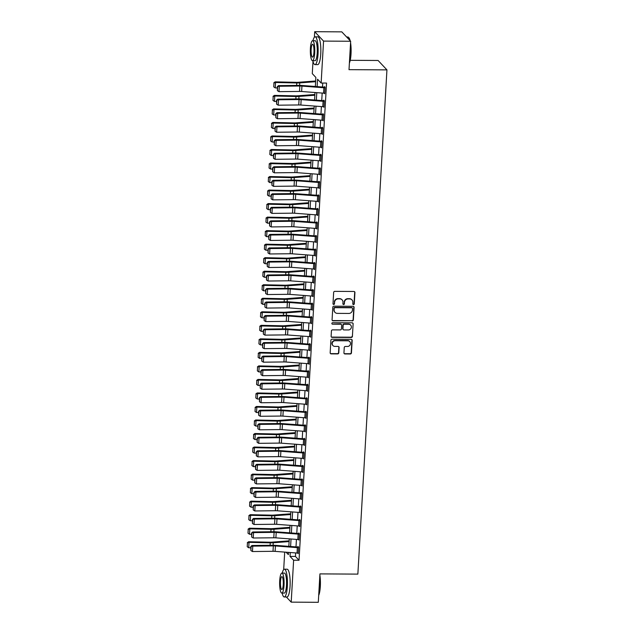 <?xml version="1.0" encoding="UTF-8"?>
<svg xmlns="http://www.w3.org/2000/svg" width="634" height="634" viewBox="0 0 634 634"><rect width="100%" height="100%" fill="white"/><g stroke="black" fill="none" stroke-linecap="round" stroke-linejoin="round"><path stroke-width="0.95" d="M353.487 304.566A0.761 0.721 136.7 0 0 354.279 303.829L354.929 292.543A1.094 1.038 136.7 0 0 353.923 291.474L334.776 291.363A1.094 1.038 136.7 0 0 333.65 292.425L333.001 303.71A0.761 0.721 136.7 0 0 333.706 304.455A0.761 0.721 136.7 0 0 334.49 303.718L334.578 302.252A3.495 3.313 136.7 0 1 338.176 298.876L339.769 298.883A3.495 3.313 136.7 0 1 342.978 302.307L342.899 303.765A0.761 0.721 136.7 0 0 343.596 304.51A0.761 0.721 136.7 0 0 344.381 303.773L344.468 302.315A3.495 3.313 136.7 0 1 348.066 298.931L349.667 298.939A3.495 3.313 136.7 0 1 352.869 302.363L352.789 303.821A0.761 0.721 136.7 0 0 353.487 304.566M352.876 304.209A0.761 0.721 136.7 0 0 354.034 303.575L354.691 292.29A1.094 1.038 136.7 0 0 354.525 291.672M333.088 304.09A0.761 0.721 136.7 0 0 334.253 303.464L334.578 302.252M342.978 304.146A0.761 0.721 136.7 0 0 344.143 303.52L344.468 302.315M343.945 352.884A1.094 1.038 136.7 0 0 344.951 353.946L350.325 353.978A1.094 1.038 136.7 0 0 351.442 352.924L352.171 340.395A1.094 1.038 136.7 0 0 351.165 339.325L332.018 339.214A1.094 1.038 136.7 0 0 330.893 340.268L330.171 352.805A1.094 1.038 136.7 0 0 331.178 353.875L337.66 353.907A1.094 1.038 136.7 0 0 338.786 352.853L339.095 347.487A1.094 1.038 136.7 0 0 338.096 346.418L334.879 346.402A2.916 2.774 136.7 0 1 332.478 342.463A2.916 2.774 136.7 0 1 335.204 340.72L347.812 340.791A2.916 2.774 136.7 0 1 350.214 344.73A2.916 2.774 136.7 0 1 347.48 346.473L345.379 346.465A1.094 1.038 136.7 0 0 344.254 347.519L343.945 352.884M314.385 37.232L314.702 31.7L341.789 31.859L350.65 41.258L349.009 69.661L386.938 69.875L357.861 574.111L319.932 573.897L318.3 602.3L291.204 602.141L286.354 596.998M350.65 41.258L323.554 41.099L321.137 83.03L317.547 79.218L317.119 86.62M295.658 552.935L295.452 556.438L299.042 560.25L326.558 83.062L321.137 83.03M299.042 560.25L293.621 560.218L291.204 602.141M352.227 320.947A1.094 1.038 136.7 0 0 353.352 319.893L354.073 307.363A1.094 1.038 136.7 0 0 353.075 306.293L333.928 306.182A1.094 1.038 136.7 0 0 332.802 307.236L332.073 319.774A1.094 1.038 136.7 0 0 333.08 320.844L351.989 320.693A1.094 1.038 136.7 0 0 353.114 319.639L353.835 307.11A1.094 1.038 136.7 0 0 353.669 306.491M353.122 323.879L352.401 336.408A1.094 1.038 136.7 0 1 351.276 337.462L332.129 337.359A1.094 1.038 136.7 0 1 331.122 336.289L331.431 330.924A1.094 1.038 136.7 0 1 332.557 329.87L340.323 329.91A1.094 1.038 136.7 0 0 341.449 328.856L341.655 325.297A1.094 1.038 136.7 0 0 340.648 324.228L332.565 324.18A0.761 0.721 136.7 0 1 331.939 323.15A0.761 0.721 136.7 0 1 332.652 322.698L352.116 322.809A1.094 1.038 136.7 0 1 353.122 323.879L352.401 336.408M322.746 83.038L322.516 87.032M322.167 93.063L321.739 100.56M321.39 106.583L320.955 114.088M320.614 120.111L320.178 127.608M319.829 133.639L319.401 141.136M319.053 147.159L318.617 154.664M318.268 160.687L317.84 168.184M317.491 174.215L317.055 181.712M316.715 187.743L316.279 195.24M315.93 201.263L315.502 208.76M315.153 214.791L314.718 222.288M314.369 228.319L313.941 235.816M313.592 241.839L313.156 249.344M312.816 255.367L312.38 262.864M312.031 268.895L311.603 276.392M311.254 282.423L310.818 289.92M310.47 295.943L310.042 303.44M309.693 309.471L309.257 316.968M308.909 322.999L308.481 330.496M308.132 336.519L307.704 344.024M307.355 350.047L306.919 357.544M306.571 363.575L306.143 371.072M305.794 377.103L305.358 384.6M305.009 390.623L304.582 398.12M304.233 404.151L303.797 411.648M303.456 417.679L303.02 425.176M302.672 431.199L302.244 438.704M301.895 444.727L301.459 452.224M301.11 458.255L300.682 465.752M300.334 471.783L299.898 479.28M299.557 485.303L299.121 492.8M298.772 498.831L298.345 506.328M297.996 512.359L297.56 519.856M297.211 525.879L296.783 533.384M296.435 539.407L295.999 546.904M324.212 93.206L324.735 93.753L325.107 87.262L324.513 86.628L324.481 87.167L325.02 87.175M323.435 106.726L323.95 107.281L324.331 100.79L323.728 100.156L323.697 100.695L324.243 100.695M322.651 120.254L323.174 120.809L323.546 114.318L322.952 113.684L322.92 114.223L323.459 114.223M321.874 133.782L322.397 134.337L322.769 127.838L322.167 127.204L322.135 127.743L322.682 127.751M321.089 147.302L321.612 147.857L321.985 141.366L321.39 140.732L321.359 141.271L321.906 141.279M320.313 160.83L320.836 161.385L321.208 154.894L320.614 154.26L320.582 154.799L321.121 154.799M319.536 174.358L320.051 174.913L320.432 168.414L319.829 167.78L319.798 168.327L320.344 168.327M318.751 187.886L319.274 188.433L319.647 181.942L319.053 181.308L319.021 181.847L319.56 181.855M317.975 201.406L318.498 201.961L318.87 195.47L318.268 194.836L318.236 195.375L318.783 195.375M317.19 214.934L317.713 215.489L318.086 208.998L317.491 208.356L317.46 208.903L318.006 208.903M316.414 228.462L316.937 229.017L317.309 222.518L316.707 221.884L316.683 222.423L317.222 222.431M315.637 241.982L316.152 242.537L316.532 236.046L315.93 235.412L315.898 235.951L316.445 235.959M314.852 255.51L315.375 256.065L315.748 249.574L315.153 248.94L315.122 249.479L315.661 249.479M314.076 269.038L314.591 269.593L314.971 263.094L314.369 262.46L314.337 263.007L314.884 263.007M313.291 282.566L313.814 283.113L314.187 276.622L313.592 275.988L313.561 276.527L314.107 276.535M312.514 296.086L313.037 296.641L313.41 290.15L312.808 289.516L312.776 290.055L313.323 290.055M311.738 309.614L312.253 310.169L312.633 303.678L312.031 303.036L311.999 303.583L312.546 303.583M310.953 323.142L311.476 323.697L311.849 317.198L311.254 316.564L311.223 317.103L311.762 317.111M310.177 336.662L310.692 337.217L311.072 330.726L310.47 330.092L310.438 330.631L310.985 330.639M309.392 350.19L309.915 350.745L310.288 344.254L309.693 343.62L309.661 344.159L310.2 344.159M308.615 363.718L309.138 364.273L309.511 357.774L308.909 357.14L308.877 357.687L309.424 357.687M307.831 377.246L308.354 377.793L308.726 371.302L308.132 370.668L308.1 371.207L308.647 371.215M307.054 390.766L307.577 391.321L307.95 384.83L307.355 384.196L307.324 384.735L307.862 384.735M306.277 404.294L306.793 404.849L307.173 398.358L306.571 397.716L306.539 398.263L307.086 398.263M305.493 417.822L306.016 418.369L306.388 411.878L305.794 411.244L305.762 411.783L306.301 411.791M304.716 431.342L305.239 431.897L305.612 425.406L305.009 424.772L304.978 425.311L305.525 425.319M303.932 444.87L304.455 445.425L304.827 438.934L304.233 438.3L304.201 438.839L304.748 438.839M303.155 458.398L303.678 458.953L304.051 452.454L303.456 451.82L303.424 452.367L303.963 452.367M302.378 471.926L302.893 472.473L303.274 465.982L302.672 465.348L302.64 465.887L303.187 465.895M301.594 485.446L302.117 486.001L302.489 479.51L301.895 478.876L301.863 479.415L302.402 479.415M300.817 498.974L301.34 499.529L301.713 493.038L301.11 492.396L301.079 492.943L301.625 492.943M300.033 512.502L300.556 513.049L300.928 506.558L300.334 505.924L300.302 506.463L300.849 506.471M299.256 526.022L299.779 526.577L300.151 520.086L299.549 519.452L299.525 519.991L300.064 519.991M298.479 539.55L298.994 540.105L299.375 533.614L298.772 532.98L298.741 533.519L299.288 533.519M297.695 553.078L298.218 553.633L298.59 547.134L297.996 546.5L297.964 547.047L298.503 547.047M386.938 69.875L378.086 60.476L350.222 60.317M314.702 31.7L323.554 41.099M283.683 569.601L284.698 552.103M315.352 86.486L315.875 77.443L312.285 73.631L312.998 61.316M286.077 552.206L288.359 554.623L288.486 552.388M288.835 546.365L289.27 538.86M289.619 532.837L290.047 525.34M290.396 519.309L290.832 511.812M291.172 505.781L291.608 498.284M291.957 492.261L292.385 484.764M292.734 478.733L293.17 471.236M293.518 465.205L293.946 457.708M294.295 451.685L294.731 444.18M295.072 438.157L295.507 430.66M295.856 424.629L296.284 417.132M296.633 411.109L297.069 403.604M297.417 397.581L297.845 390.084M298.194 384.053L298.63 376.556M298.971 370.525L299.406 363.028M299.755 357.005L300.183 349.5M300.532 343.477L300.968 335.98M301.316 329.949L301.744 322.452M302.093 316.429L302.529 308.924M302.87 302.901L303.306 295.404M303.654 289.373L304.082 281.876M304.431 275.845L304.867 268.348M305.216 262.325L305.643 254.828M305.992 248.797L306.428 241.3M306.777 235.269L307.205 227.772M307.553 221.749L307.989 214.244M308.33 208.221L308.766 200.724M309.115 194.693L309.543 187.196M309.891 181.165L310.327 173.668M310.676 167.645L311.104 160.148M311.452 154.117L311.888 146.62M312.229 140.59L312.665 133.092M313.014 127.069L313.442 119.564M313.79 113.541L314.226 106.044M314.575 100.013L315.003 92.516M290.261 552.523L290.031 556.406L293.621 560.218M316.77 92.651L316.342 100.148M315.994 106.179L315.566 113.676M315.217 119.699L314.781 127.204M314.432 133.227L314.004 140.724M313.656 146.755L313.22 154.252M312.871 160.275L312.443 167.78M312.094 173.803L311.659 181.3M311.318 187.331L310.882 194.828M310.533 200.859L310.105 208.356M309.757 214.379L309.321 221.884M308.972 227.907L308.544 235.404M308.195 241.435L307.759 248.932M307.419 254.955L306.983 262.46M306.634 268.483L306.206 275.98M305.857 282.011L305.422 289.508M305.073 295.539L304.645 303.036M304.296 309.059L303.86 316.556M303.52 322.587L303.084 330.084M302.735 336.115L302.307 343.612M301.958 349.635L301.522 357.14M301.174 363.163L300.746 370.66M300.397 376.691L299.961 384.188M299.62 390.219L299.185 397.716M298.836 403.739L298.408 411.236M298.059 417.267L297.623 424.764M297.275 430.795L296.847 438.292M296.498 444.315L296.062 451.82M295.713 457.843L295.286 465.34M294.937 471.371L294.509 478.868M294.16 484.899L293.724 492.396M293.376 498.419L292.948 505.916M292.599 511.947L292.163 519.444M291.814 525.475L291.386 532.972M291.038 538.995L290.602 546.5M295.452 556.438L290.031 556.406M352.013 299.945L351.767 299.692A3.495 3.313 136.7 0 0 349.421 298.685L349.667 298.939M344.23 302.061A3.495 3.313 136.7 0 1 347.828 298.677L349.421 298.685M342.114 299.89L341.877 299.636A3.495 3.313 136.7 0 0 339.531 298.63L339.769 298.883M334.34 301.998A3.495 3.313 136.7 0 1 337.938 298.622L339.531 298.63M332.24 320.392A1.094 1.038 136.7 0 0 332.842 320.582L351.989 320.693M352.52 308.52A0.761 0.721 136.7 0 0 351.815 307.775L335.006 307.68A0.761 0.721 136.7 0 0 334.221 308.417L334.134 309.955A3.495 3.313 136.7 0 0 337.343 313.37L348.827 313.442A3.495 3.313 136.7 0 0 352.425 310.058L352.52 308.52M352.33 307.989L352.092 307.736A0.761 0.721 136.7 0 0 351.577 307.522L351.815 307.775M334.998 312.372L334.752 312.118A3.495 3.313 136.7 0 1 333.896 309.701L333.983 308.164A0.761 0.721 136.7 0 1 334.768 307.419L351.577 307.522M331.289 336.908A1.094 1.038 136.7 0 0 331.891 337.098L351.038 337.209A1.094 1.038 136.7 0 0 352.155 336.155M341.385 324.545L341.147 324.291A1.094 1.038 136.7 0 0 340.41 323.974L332.565 324.18M348.383 329.957A2.916 2.774 136.7 0 0 350.665 325.115A2.916 2.774 136.7 0 0 348.708 324.275L344.27 324.251A1.094 1.038 136.7 0 0 343.145 325.305L342.939 328.864A1.094 1.038 136.7 0 0 343.937 329.934L348.383 329.957M350.665 325.115L350.428 324.862A2.916 2.774 136.7 0 0 348.47 324.022L348.708 324.275M343.208 329.617L342.97 329.363A1.094 1.038 136.7 0 1 342.701 328.61L342.907 325.052A1.094 1.038 136.7 0 1 344.032 323.998L348.47 324.022M352.884 323.625A1.094 1.038 136.7 0 0 352.718 323.007M349.77 341.631L349.532 341.377A2.916 2.774 136.7 0 0 347.567 340.537L347.812 340.791M332.913 345.562L332.676 345.308A2.916 2.774 136.7 0 1 334.966 340.466L347.567 340.537M330.33 353.423A1.094 1.038 136.7 0 0 330.932 353.613L337.423 353.653A1.094 1.038 136.7 0 0 338.548 352.599L338.857 347.234A1.094 1.038 136.7 0 0 338.699 346.616M344.111 353.495A1.094 1.038 136.7 0 0 344.714 353.693L350.079 353.724A1.094 1.038 136.7 0 0 351.204 352.67L351.925 340.141A1.094 1.038 136.7 0 0 351.767 339.523M315.669 80.986L298.36 82.285A5.555 1.228 -176.7 0 1 296.355 82.333L275.156 81.857L275.552 82.491L296.76 82.967A8.337 1.847 3.3 0 0 299.755 82.895L315.629 81.699M273.959 83.078L273.737 86.866L273.959 83.078L275.552 82.491L275.243 87.904L277.232 87.944M275.243 87.904L273.737 86.866M273.801 82.824L275.156 81.857M323.562 93.166L323.871 87.754A3.891 0.864 -176.7 0 0 325.076 87.809L324.767 93.214A3.891 0.864 -176.7 0 1 323.562 93.166L301.633 91.502A5.555 1.228 3.3 0 0 299.525 91.431L278.984 91.668L279.293 86.256L277.312 86.636L277.407 90.678L277.629 86.89M323.871 87.754L301.942 86.089A5.555 1.228 3.3 0 0 299.834 86.018L279.293 86.256L278.5 85.622L299.042 85.384A8.337 1.847 -176.7 0 1 302.204 85.495L324.481 87.167M278.5 85.622L277.312 86.636M277.407 90.678L278.984 91.668M314.892 94.506L297.576 95.813A5.555 1.228 -176.7 0 1 295.579 95.853L274.371 95.385L274.776 96.019L295.983 96.487A8.337 1.847 3.3 0 0 298.979 96.423L314.844 95.227M273.183 96.606L272.961 100.394L273.183 96.606L274.776 96.019L274.459 101.424L276.456 101.472M274.459 101.424L272.961 100.394M273.016 96.352L274.371 95.385M314.107 108.034L296.799 109.333A5.555 1.228 -176.7 0 1 294.802 109.381L273.595 108.905L273.991 109.539L295.198 110.015A8.337 1.847 3.3 0 0 298.202 109.944L314.068 108.755M272.398 110.134L272.184 113.922L272.398 110.134L273.991 109.539L273.682 114.952L275.679 115M273.682 114.952L272.184 113.922M272.24 109.88L273.595 108.905M313.331 121.562L296.015 122.861A5.555 1.228 -176.7 0 1 294.017 122.909L272.81 122.433L273.214 123.067L294.422 123.543A8.337 1.847 3.3 0 0 297.417 123.472L313.291 122.275M271.621 123.654L271.4 127.442L271.621 123.654L273.214 123.067L272.905 128.48L274.894 128.52M272.905 128.48L271.4 127.442M271.455 123.408L272.81 122.433M322.777 106.694L323.094 101.281A3.891 0.864 -176.7 0 0 324.299 101.329L323.982 106.742A3.891 0.864 -176.7 0 1 322.777 106.694L300.849 105.03A5.555 1.228 3.3 0 0 298.741 104.959L278.207 105.189L278.516 99.784L276.535 100.164L276.63 104.206L276.852 100.418M323.094 101.281L301.166 99.617A5.555 1.228 3.3 0 0 299.058 99.546L278.516 99.784L277.724 99.15L298.265 98.912A8.337 1.847 -176.7 0 1 301.427 99.015L323.697 100.695M277.724 99.15L276.535 100.164M276.63 104.206L278.207 105.189M322.001 120.214L322.31 114.809A3.891 0.864 -176.7 0 0 323.514 114.857L323.205 120.27A3.891 0.864 -176.7 0 1 322.001 120.214L300.072 118.55A5.555 1.228 3.3 0 0 297.964 118.487L277.423 118.717L277.732 113.304L275.75 113.692L275.853 117.734L276.067 113.946M322.31 114.809L300.381 113.145A5.555 1.228 3.3 0 0 298.273 113.074L277.732 113.304L276.947 112.67L297.481 112.44A8.337 1.847 -176.7 0 1 300.643 112.543L322.92 114.223M276.947 112.67L275.75 113.692M275.853 117.734L277.423 118.717M321.224 133.742L321.533 128.33A3.891 0.864 -176.7 0 0 322.738 128.385L322.429 133.79A3.891 0.864 -176.7 0 1 321.224 133.742L299.288 132.078A5.555 1.228 3.3 0 0 297.18 132.007L276.646 132.244L276.955 126.832L274.974 127.22L275.069 131.254L275.291 127.474M321.533 128.33L299.605 126.665A5.555 1.228 3.3 0 0 297.497 126.602L276.955 126.832L276.162 126.198L296.704 125.968A8.337 1.847 -176.7 0 1 299.866 126.071L322.135 127.743M276.162 126.198L274.974 127.22M275.069 131.254L276.646 132.244M312.546 135.09L295.238 136.389A5.555 1.228 -176.7 0 1 293.241 136.437L272.034 135.961L272.438 136.595L293.637 137.063A8.337 1.847 3.3 0 0 296.641 136.999L312.507 135.803M270.837 137.182L270.623 140.97L270.837 137.182L272.438 136.595L272.121 142L274.118 142.048M272.121 142L270.623 140.97M270.678 136.928L272.034 135.961M320.439 147.27L320.756 141.857A3.891 0.864 -176.7 0 0 321.953 141.905L321.644 147.318A3.891 0.864 -176.7 0 1 320.439 147.27L298.511 145.606A5.555 1.228 3.3 0 0 296.403 145.535L275.861 145.772L276.178 140.36L274.189 140.74L274.292 144.782L274.506 140.994M320.756 141.857L298.82 140.193A5.555 1.228 3.3 0 0 296.712 140.122L276.178 140.36L275.386 139.726L295.919 139.488A8.337 1.847 -176.7 0 1 299.082 139.591L321.359 141.271M275.386 139.726L274.189 140.74M274.292 144.782L275.861 145.772M349.865 40.425A13.893 3.091 -89.7 0 0 348.557 37.382L348.866 37.707A13.56 3.019 90.3 0 1 350.15 40.727M350.562 42.771A13.56 3.019 90.3 0 1 351.022 54.009A13.56 3.019 90.3 0 1 349.389 63.02M349.421 62.481A13.893 3.091 -89.7 0 0 350.768 54.08A13.893 3.091 -89.7 0 0 350.491 43.96M348.557 37.382A13.893 3.091 -89.7 0 0 347.86 37.01L346.647 37.002M312.847 60.713A13.893 3.091 -89.7 0 0 314.971 64.613A13.893 3.091 -89.7 0 0 318.046 53.898A13.893 3.091 -89.7 0 0 315.13 36.827A13.893 3.091 -89.7 0 0 312.966 40.703M314.971 64.613L317.682 64.628A13.893 3.091 -89.7 0 0 320.749 53.906A13.893 3.091 -89.7 0 0 317.84 36.843L315.13 36.827M312.617 40.703L315.106 40.719A10.001 2.227 90.3 0 1 317.206 53.002A10.001 2.227 90.3 0 1 314.995 60.721L312.499 60.705A10.001 2.227 -89.7 0 0 314.71 52.994A10.001 2.227 -89.7 0 0 312.617 40.703A10.001 2.227 -89.7 0 0 310.406 48.422A10.001 2.227 -89.7 0 0 312.499 60.705M311.167 49.23A6.443 1.434 -89.7 0 0 312.522 57.147A6.443 1.434 -89.7 0 0 313.949 52.178A6.443 1.434 -89.7 0 0 312.594 44.261A6.443 1.434 -89.7 0 0 311.167 49.23M319.861 575.141A13.56 3.019 90.3 0 1 320.328 586.379A13.56 3.019 90.3 0 1 318.696 595.389M318.728 594.851A13.893 3.091 -89.7 0 0 320.075 586.45A13.893 3.091 -89.7 0 0 319.798 576.33M282.154 593.083A13.893 3.091 -89.7 0 0 284.278 596.982A13.893 3.091 -89.7 0 0 287.345 586.268A13.893 3.091 -89.7 0 0 284.436 569.197A13.893 3.091 -89.7 0 0 282.265 573.073M284.278 596.982L286.988 596.998A13.893 3.091 -89.7 0 0 290.055 586.284A13.893 3.091 -89.7 0 0 287.147 569.213L284.436 569.197M281.916 573.073L284.412 573.088A10.001 2.227 90.3 0 1 286.505 585.372A10.001 2.227 90.3 0 1 284.301 593.091L281.805 593.075A10.001 2.227 -89.7 0 0 284.016 585.364A10.001 2.227 -89.7 0 0 281.916 573.073A10.001 2.227 -89.7 0 0 279.705 580.792A10.001 2.227 -89.7 0 0 281.805 593.075M280.474 581.6A6.443 1.434 -89.7 0 0 281.829 589.525A6.443 1.434 -89.7 0 0 283.247 584.548A6.443 1.434 -89.7 0 0 281.9 576.631A6.443 1.434 -89.7 0 0 280.474 581.6M311.769 148.61L294.461 149.917A5.555 1.228 -176.7 0 1 292.456 149.957L271.249 149.489L271.653 150.115L292.86 150.591A8.337 1.847 3.3 0 0 295.856 150.52L311.73 149.331M270.06 150.71L269.838 154.498L270.06 150.71L271.653 150.115L271.344 155.528L273.333 155.576M271.344 155.528L269.838 154.498M269.902 150.456L271.249 149.489M310.993 162.138L293.677 163.437A5.555 1.228 -176.7 0 1 291.68 163.485L270.472 163.009L270.877 163.643L292.084 164.119A8.337 1.847 3.3 0 0 295.079 164.047L310.945 162.851M269.276 164.238L269.062 168.018L269.276 164.238L270.877 163.643L270.559 169.056L272.557 169.096M270.559 169.056L269.062 168.018M269.117 163.984L270.472 163.009M310.208 175.666L292.9 176.965A5.555 1.228 -176.7 0 1 290.903 177.013L269.696 176.537L270.092 177.171L291.299 177.647A8.337 1.847 3.3 0 0 294.303 177.575L310.169 176.379M268.499 177.758L268.285 181.546L268.499 177.758L270.092 177.171L269.783 182.584L271.78 182.624M269.783 182.584L268.285 181.546M268.341 177.504L269.696 176.537M309.432 189.186L292.115 190.493A5.555 1.228 -176.7 0 1 290.118 190.533L268.911 190.065L269.315 190.699L290.523 191.167A8.337 1.847 3.3 0 0 293.518 191.103L309.392 189.907M267.722 191.286L267.5 195.074L267.722 191.286L269.315 190.699L269.006 196.104L270.995 196.152M269.006 196.104L267.5 195.074M267.556 191.032L268.911 190.065M308.647 202.714L291.339 204.013A5.555 1.228 -176.7 0 1 289.342 204.061L268.134 203.585L268.531 204.219L289.738 204.695A8.337 1.847 3.3 0 0 292.742 204.623L308.607 203.435M266.938 204.814L266.724 208.602L266.938 204.814L268.531 204.219L268.222 209.632L270.219 209.68M268.222 209.632L266.724 208.602M266.779 204.56L268.134 203.585M319.663 160.79L319.972 155.385A3.891 0.864 -176.7 0 0 321.176 155.433L320.867 160.846A3.891 0.864 -176.7 0 1 319.663 160.79L297.734 159.126A5.555 1.228 3.3 0 0 295.626 159.063L275.085 159.292L275.394 153.888L273.412 154.268L273.508 158.31L273.729 154.522M319.972 155.385L298.043 153.721A5.555 1.228 3.3 0 0 295.935 153.65L275.394 153.888L274.601 153.254L295.143 153.016A8.337 1.847 -176.7 0 1 298.305 153.119L320.582 154.799M274.601 153.254L273.412 154.268M273.508 158.31L275.085 159.292M318.878 174.318L319.195 168.913A3.891 0.864 -176.7 0 0 320.4 168.961L320.083 174.366A3.891 0.864 -176.7 0 1 318.878 174.318L296.95 172.654A5.555 1.228 3.3 0 0 294.842 172.583L274.3 172.82L274.617 167.408L272.628 167.796L272.731 171.838L272.945 168.05M319.195 168.913L297.267 167.249A5.555 1.228 3.3 0 0 295.159 167.178L274.617 167.408L273.825 166.774L294.366 166.544A8.337 1.847 -176.7 0 1 297.528 166.647L319.798 168.327M273.825 166.774L272.628 167.796M272.731 171.838L274.3 172.82M318.102 187.846L318.411 182.433A3.891 0.864 -176.7 0 0 319.615 182.481L319.306 187.894A3.891 0.864 -176.7 0 1 318.102 187.846L296.173 186.182A5.555 1.228 3.3 0 0 294.065 186.111L273.523 186.348L273.833 180.936L271.851 181.316L271.954 185.358L272.168 181.57M318.411 182.433L296.482 180.769A5.555 1.228 3.3 0 0 294.374 180.698L273.833 180.936L273.04 180.302L293.582 180.064A8.337 1.847 -176.7 0 1 296.744 180.175L319.021 181.847M273.04 180.302L271.851 181.316M271.954 185.358L273.523 186.348M317.325 201.374L317.634 195.961A3.891 0.864 -176.7 0 0 318.839 196.009L318.522 201.422A3.891 0.864 -176.7 0 1 317.325 201.374L295.389 199.71A5.555 1.228 3.3 0 0 293.28 199.639L272.747 199.868L273.056 194.464L271.075 194.844L271.17 198.886L271.392 195.098M317.634 195.961L295.706 194.297A5.555 1.228 3.3 0 0 293.597 194.226L273.056 194.464L272.263 193.83L292.805 193.592A8.337 1.847 -176.7 0 1 295.967 193.695L318.236 195.375M272.263 193.83L271.075 194.844M271.17 198.886L272.747 199.868M316.54 214.894L316.849 209.489A3.891 0.864 -176.7 0 0 318.054 209.537L317.745 214.95A3.891 0.864 -176.7 0 1 316.54 214.894L294.612 213.23A5.555 1.228 3.3 0 0 292.504 213.167L271.962 213.396L272.279 207.984L270.29 208.372L270.393 212.414L270.607 208.626M316.849 209.489L294.921 207.825A5.555 1.228 3.3 0 0 292.813 207.754L272.279 207.984L271.487 207.35L292.02 207.12A8.337 1.847 -176.7 0 1 295.182 207.223L317.46 208.903M271.487 207.35L270.29 208.372M270.393 212.414L271.962 213.396M307.87 216.242L290.562 217.541A5.555 1.228 -176.7 0 1 288.557 217.589L267.35 217.113L267.754 217.747L288.961 218.223A8.337 1.847 3.3 0 0 291.957 218.151L307.831 216.955M266.161 218.334L265.939 222.122L266.161 218.334L267.754 217.747L267.445 223.16L269.434 223.2M267.445 223.16L265.939 222.122M266.003 218.08L267.35 217.113M315.764 228.422L316.073 223.009A3.891 0.864 -176.7 0 0 317.277 223.065L316.968 228.47A3.891 0.864 -176.7 0 1 315.764 228.422L293.835 226.758A5.555 1.228 3.3 0 0 291.727 226.687L271.186 226.924L271.495 221.512L269.513 221.892L269.608 225.934L269.83 222.154M316.073 223.009L294.144 221.345A5.555 1.228 3.3 0 0 292.036 221.282L271.495 221.512L270.702 220.878L291.244 220.64A8.337 1.847 -176.7 0 1 294.406 220.751L316.683 222.423M270.702 220.878L269.513 221.892M269.608 225.934L271.186 226.924M307.094 229.762L289.778 231.069A5.555 1.228 -176.7 0 1 287.781 231.117L266.573 230.641L266.977 231.275L288.185 231.743A8.337 1.847 3.3 0 0 291.18 231.679L307.046 230.483M265.377 231.862L265.163 235.65L265.377 231.862L266.977 231.275L266.66 236.68L268.657 236.728M266.66 236.68L265.163 235.65M265.218 231.608L266.573 230.641M314.979 241.95L315.296 236.537A3.891 0.864 -176.7 0 0 316.501 236.585L316.184 241.998A3.891 0.864 -176.7 0 1 314.979 241.95L293.051 240.286A5.555 1.228 3.3 0 0 290.943 240.215L270.401 240.452L270.718 235.04L268.729 235.42L268.832 239.462L269.046 235.674M315.296 236.537L293.368 234.873A5.555 1.228 3.3 0 0 291.26 234.802L270.718 235.04L269.925 234.406L290.467 234.168A8.337 1.847 -176.7 0 1 293.629 234.271L315.898 235.951M269.925 234.406L268.729 235.42M268.832 239.462L270.401 240.452M306.309 243.29L289.001 244.589A5.555 1.228 -176.7 0 1 287.004 244.637L265.797 244.169L266.193 244.795L287.4 245.271A8.337 1.847 3.3 0 0 290.396 245.199L306.27 244.011M264.6 245.39L264.378 249.178L264.6 245.39L266.193 244.795L265.884 250.208L267.881 250.256M265.884 250.208L264.378 249.178M264.441 245.136L265.797 244.169M314.202 255.47L314.512 250.065A3.891 0.864 -176.7 0 0 315.716 250.113L315.407 255.526A3.891 0.864 -176.7 0 1 314.202 255.47L292.274 253.806A5.555 1.228 3.3 0 0 290.166 253.743L269.624 253.972L269.933 248.568L267.952 248.948L268.047 252.99L268.269 249.202M314.512 250.065L292.583 248.401A5.555 1.228 3.3 0 0 290.475 248.33L269.933 248.568L269.141 247.926L289.683 247.696A8.337 1.847 -176.7 0 1 292.845 247.799L315.122 249.479M269.141 247.926L267.952 248.948M268.047 252.99L269.624 253.972M305.533 256.818L288.216 258.117A5.555 1.228 -176.7 0 1 286.219 258.165L265.012 257.689L265.416 258.323L286.623 258.799A8.337 1.847 3.3 0 0 289.619 258.727L305.493 257.531M263.823 258.918L263.601 262.698L263.823 258.918L265.416 258.323L265.099 263.736L267.096 263.776M265.099 263.736L263.601 262.698M263.657 258.664L265.012 257.689M313.418 268.998L313.735 263.586A3.891 0.864 -176.7 0 0 314.939 263.641L314.623 269.046A3.891 0.864 -176.7 0 1 313.418 268.998L291.489 267.334A5.555 1.228 3.3 0 0 289.381 267.263L268.848 267.5L269.157 262.088L267.176 262.476L267.271 266.518L267.493 262.73M313.735 263.586L291.806 261.921A5.555 1.228 3.3 0 0 289.698 261.858L269.157 262.088L268.364 261.454L288.906 261.224A8.337 1.847 -176.7 0 1 292.068 261.327L314.337 263.007M268.364 261.454L267.176 262.476M267.271 266.518L268.848 267.5M304.748 270.346L287.44 271.645A5.555 1.228 -176.7 0 1 285.443 271.693L264.235 271.217L264.632 271.851L285.839 272.327A8.337 1.847 3.3 0 0 288.842 272.255L304.708 271.059M263.039 272.438L262.825 276.226L263.039 272.438L264.632 271.851L264.323 277.256L266.32 277.304M264.323 277.256L262.825 276.226M262.88 272.184L264.235 271.217M312.641 282.526L312.95 277.113A3.891 0.864 -176.7 0 0 314.155 277.161L313.846 282.574A3.891 0.864 -176.7 0 1 312.641 282.526L290.713 280.862A5.555 1.228 3.3 0 0 288.605 280.791L268.063 281.028L268.38 275.616L266.391 275.996L266.494 280.038L266.708 276.25M312.95 277.113L291.022 275.449A5.555 1.228 3.3 0 0 288.914 275.378L268.38 275.616L267.588 274.982L288.121 274.744A8.337 1.847 -176.7 0 1 291.283 274.855L313.561 276.527M267.588 274.982L266.391 275.996M266.494 280.038L268.063 281.028M303.971 283.866L286.663 285.173A5.555 1.228 -176.7 0 1 284.658 285.213L263.451 284.745L263.855 285.371L285.062 285.847A8.337 1.847 3.3 0 0 288.058 285.776L303.932 284.587M262.262 285.966L262.04 289.754L262.262 285.966L263.855 285.371L263.546 290.784L265.535 290.832M263.546 290.784L262.04 289.754M262.104 285.712L263.451 284.745M311.865 296.054L312.174 290.641A3.891 0.864 -176.7 0 0 313.378 290.689L313.069 296.102A3.891 0.864 -176.7 0 1 311.865 296.054L289.936 294.39A5.555 1.228 3.3 0 0 287.828 294.319L267.286 294.548L267.596 289.144L265.614 289.524L265.709 293.566L265.931 289.778M312.174 290.641L290.245 288.977A5.555 1.228 3.3 0 0 288.137 288.906L267.596 289.144L266.803 288.51L287.345 288.272A8.337 1.847 -176.7 0 1 290.507 288.375L312.776 290.055M266.803 288.51L265.614 289.524M265.709 293.566L267.286 294.548M303.195 297.394L285.879 298.693A5.555 1.228 -176.7 0 1 283.881 298.741L262.674 298.265L263.078 298.899L284.286 299.375A8.337 1.847 3.3 0 0 287.281 299.303L303.147 298.115M261.477 299.494L261.263 303.282L261.477 299.494L263.078 298.899L262.761 304.312L264.758 304.36M262.761 304.312L261.263 303.282M261.319 299.24L262.674 298.265M302.41 310.922L285.102 312.221A5.555 1.228 -176.7 0 1 283.105 312.269L261.897 311.793L262.294 312.427L283.501 312.903A8.337 1.847 3.3 0 0 286.497 312.831L302.37 311.635M260.701 313.014L260.479 316.802L260.701 313.014L262.294 312.427L261.985 317.84L263.974 317.88M261.985 317.84L260.479 316.802M260.542 312.76L261.897 311.793M301.633 324.442L284.317 325.749A5.555 1.228 -176.7 0 1 282.32 325.797L261.113 325.321L261.517 325.955L282.724 326.423A8.337 1.847 3.3 0 0 285.72 326.359L301.594 325.163M259.924 326.542L259.702 330.33L259.924 326.542L261.517 325.955L261.2 331.36L263.197 331.408M261.2 331.36L259.702 330.33M259.758 326.288L261.113 325.321M300.849 337.97L283.541 339.269A5.555 1.228 -176.7 0 1 281.544 339.317L260.336 338.849L260.733 339.475L281.94 339.951A8.337 1.847 3.3 0 0 284.943 339.879L300.809 338.691M259.14 340.07L258.926 343.858L259.14 340.07L260.733 339.475L260.423 344.888L262.421 344.936M260.423 344.888L258.926 343.858M258.981 339.816L260.336 338.849M300.072 351.498L282.756 352.797A5.555 1.228 -176.7 0 1 280.759 352.845L259.552 352.369L259.956 353.003L281.163 353.479A8.337 1.847 3.3 0 0 284.159 353.407L300.033 352.211M258.363 353.59L258.141 357.378L258.363 353.59L259.956 353.003L259.647 358.416L261.636 358.456M259.647 358.416L258.141 357.378M258.204 353.344L259.552 352.369M299.296 365.026L281.979 366.325A5.555 1.228 -176.7 0 1 279.982 366.373L258.775 365.897L259.179 366.531L280.387 366.999A8.337 1.847 3.3 0 0 283.382 366.935L299.248 365.739M257.578 367.118L257.364 370.906L257.578 367.118L259.179 366.531L258.862 371.936L260.859 371.984M258.862 371.936L257.364 370.906M257.42 366.864L258.775 365.897M298.511 378.546L281.203 379.853A5.555 1.228 -176.7 0 1 279.198 379.893L257.998 379.425L258.395 380.051L279.602 380.527A8.337 1.847 3.3 0 0 282.598 380.455L298.471 379.267M256.802 380.646L256.58 384.434L256.802 380.646L258.395 380.051L258.086 385.464L260.075 385.512M258.086 385.464L256.58 384.434M256.643 380.392L257.998 379.425M297.734 392.074L280.418 393.373A5.555 1.228 -176.7 0 1 278.421 393.421L257.214 392.945L257.618 393.579L278.825 394.055A8.337 1.847 3.3 0 0 281.821 393.983L297.687 392.795M256.025 394.174L255.803 397.962L256.025 394.174L257.618 393.579L257.301 398.992L259.298 399.032M257.301 398.992L255.803 397.962M255.859 393.92L257.214 392.945M296.95 405.601L279.642 406.901A5.555 1.228 -176.7 0 1 277.644 406.949L256.437 406.473L256.833 407.107L278.041 407.583A8.337 1.847 3.3 0 0 281.044 407.511L296.91 406.315M255.24 407.694L255.026 411.482L255.24 407.694L256.833 407.107L256.524 412.52L258.521 412.56M256.524 412.52L255.026 411.482M255.082 407.44L256.437 406.473M296.173 419.122L278.857 420.429A5.555 1.228 -176.7 0 1 276.86 420.477L255.653 420.001L256.057 420.635L277.264 421.103A8.337 1.847 3.3 0 0 280.26 421.039L296.133 419.843M254.464 421.222L254.242 425.01L254.464 421.222L256.057 420.635L255.748 426.04L257.737 426.088M255.748 426.04L254.242 425.01M254.297 420.968L255.653 420.001M295.389 432.65L278.08 433.949A5.555 1.228 -176.7 0 1 276.083 433.997L254.876 433.529L255.28 434.155L276.479 434.631A8.337 1.847 3.3 0 0 279.483 434.559L295.349 433.371M253.679 434.75L253.465 438.538L253.679 434.75L255.28 434.155L254.963 439.568L256.96 439.616M254.963 439.568L253.465 438.538M253.521 434.496L254.876 433.529M294.612 446.178L277.304 447.477A5.555 1.228 -176.7 0 1 275.299 447.525L254.099 447.049L254.496 447.683L275.703 448.159A8.337 1.847 3.3 0 0 278.698 448.087L294.572 446.891M252.903 448.27L252.681 452.058L252.903 448.27L254.496 447.683L254.186 453.096L256.176 453.136M254.186 453.096L252.681 452.058M252.744 448.024L254.099 447.049M293.835 459.705L276.519 461.005A5.555 1.228 -176.7 0 1 274.522 461.053L253.315 460.577L253.719 461.211L274.926 461.679A8.337 1.847 3.3 0 0 277.922 461.615L293.788 460.419M252.126 461.798L251.904 465.586L252.126 461.798L253.719 461.211L253.402 466.616L255.399 466.664M253.402 466.616L251.904 465.586M251.96 461.544L253.315 460.577M293.051 473.226L275.742 474.533A5.555 1.228 -176.7 0 1 273.745 474.573L252.538 474.105L252.934 474.731L274.142 475.207A8.337 1.847 3.3 0 0 277.145 475.135L293.011 473.947M251.341 475.326L251.127 479.114L251.341 475.326L252.934 474.731L252.625 480.144L254.622 480.192M252.625 480.144L251.127 479.114M251.183 475.072L252.538 474.105M292.274 486.754L274.958 488.053A5.555 1.228 -176.7 0 1 272.961 488.101L251.753 487.625L252.158 488.259L273.365 488.735A8.337 1.847 3.3 0 0 276.361 488.663L292.234 487.475M250.565 488.854L250.343 492.634L250.565 488.854L252.158 488.259L251.849 493.672L253.838 493.712M251.849 493.672L250.343 492.634M250.398 488.6L251.753 487.625M291.489 500.281L274.181 501.581A5.555 1.228 -176.7 0 1 272.184 501.629L250.977 501.153L251.381 501.787L272.58 502.263A8.337 1.847 3.3 0 0 275.584 502.191L291.45 500.995M249.78 502.374L249.566 506.162L249.78 502.374L251.381 501.787L251.064 507.2L253.061 507.24M251.064 507.2L249.566 506.162M249.622 502.12L250.977 501.153M290.713 513.802L273.405 515.109A5.555 1.228 -176.7 0 1 271.4 515.157L250.192 514.681L250.596 515.315L271.804 515.783A8.337 1.847 3.3 0 0 274.799 515.719L290.673 514.523M249.003 515.902L248.782 519.69L249.003 515.902L250.596 515.315L250.287 520.72L252.277 520.768M250.287 520.72L248.782 519.69M248.845 515.648L250.192 514.681M289.936 527.329L272.62 528.629A5.555 1.228 -176.7 0 1 270.623 528.677L249.416 528.201L249.82 528.835L271.027 529.311A8.337 1.847 3.3 0 0 274.023 529.239L289.889 528.051M248.219 529.43L248.005 533.218L248.219 529.43L249.82 528.835L249.503 534.248L251.5 534.296M249.503 534.248L248.005 533.218M248.06 529.176L249.416 528.201M311.08 309.574L311.397 304.169A3.891 0.864 -176.7 0 0 312.602 304.217L312.285 309.63A3.891 0.864 -176.7 0 1 311.08 309.574L289.152 307.91A5.555 1.228 3.3 0 0 287.043 307.839L266.502 308.076L266.819 302.664L264.83 303.052L264.933 307.094L265.147 303.306M311.397 304.169L289.469 302.505A5.555 1.228 3.3 0 0 287.361 302.434L266.819 302.664L266.026 302.03L286.568 301.8A8.337 1.847 -176.7 0 1 289.73 301.903L311.999 303.583M266.026 302.03L264.83 303.052M264.933 307.094L266.502 308.076M310.303 323.102L310.612 317.689A3.891 0.864 -176.7 0 0 311.817 317.745L311.508 323.15A3.891 0.864 -176.7 0 1 310.303 323.102L288.375 321.438A5.555 1.228 3.3 0 0 286.267 321.367L265.725 321.604L266.034 316.192L264.053 316.572L264.148 320.614L264.37 316.826M310.612 317.689L288.684 316.025A5.555 1.228 3.3 0 0 286.576 315.962L266.034 316.192L265.242 315.558L285.783 315.32A8.337 1.847 -176.7 0 1 288.946 315.431L311.223 317.103M265.242 315.558L264.053 316.572M264.148 320.614L265.725 321.604M309.519 336.63L309.836 331.217A3.891 0.864 -176.7 0 0 311.04 331.265L310.723 336.678A3.891 0.864 -176.7 0 1 309.519 336.63L287.59 334.966A5.555 1.228 3.3 0 0 285.482 334.895L264.949 335.132L265.258 329.72L263.276 330.1L263.372 334.142L263.593 330.354M309.836 331.217L287.907 329.553A5.555 1.228 3.3 0 0 285.799 329.482L265.258 329.72L264.465 329.086L285.007 328.848A8.337 1.847 -176.7 0 1 288.169 328.951L310.438 330.631M264.465 329.086L263.276 330.1M263.372 334.142L264.949 335.132M308.742 350.15L309.051 344.745A3.891 0.864 -176.7 0 0 310.256 344.793L309.947 350.206A3.891 0.864 -176.7 0 1 308.742 350.15L286.814 348.486A5.555 1.228 3.3 0 0 284.706 348.423L264.164 348.652L264.481 343.248L262.492 343.628L262.595 347.67L262.809 343.882M309.051 344.745L287.123 343.081A5.555 1.228 3.3 0 0 285.015 343.01L264.481 343.248L263.689 342.606L284.222 342.376A8.337 1.847 -176.7 0 1 287.384 342.479L309.661 344.159M263.689 342.606L262.492 343.628M262.595 347.67L264.164 348.652M307.966 363.678L308.275 358.265A3.891 0.864 -176.7 0 0 309.479 358.321L309.17 363.726A3.891 0.864 -176.7 0 1 307.966 363.678L286.037 362.014A5.555 1.228 3.3 0 0 283.929 361.943L263.387 362.18L263.696 356.768L261.715 357.156L261.81 361.19L262.032 357.41M308.275 358.265L286.346 356.601A5.555 1.228 3.3 0 0 284.238 356.538L263.696 356.768L262.904 356.134L283.446 355.904A8.337 1.847 -176.7 0 1 286.608 356.007L308.877 357.687M262.904 356.134L261.715 357.156M261.81 361.19L263.387 362.18M307.181 377.206L307.498 371.793A3.891 0.864 -176.7 0 0 308.703 371.841L308.386 377.254A3.891 0.864 -176.7 0 1 307.181 377.206L285.252 375.542A5.555 1.228 3.3 0 0 283.144 375.471L262.603 375.708L262.92 370.296L260.931 370.676L261.034 374.718L261.248 370.93M307.498 371.793L285.562 370.129A5.555 1.228 3.3 0 0 283.453 370.058L262.92 370.296L262.127 369.662L282.669 369.424A8.337 1.847 -176.7 0 1 285.831 369.527L308.1 371.207M262.127 369.662L260.931 370.676M261.034 374.718L262.603 375.708M306.404 390.734L306.713 385.321A3.891 0.864 -176.7 0 0 307.918 385.369L307.609 390.782A3.891 0.864 -176.7 0 1 306.404 390.734L284.476 389.07A5.555 1.228 3.3 0 0 282.368 388.999L261.826 389.228L262.135 383.824L260.154 384.204L260.249 388.246L260.471 384.458M306.713 385.321L284.785 383.657A5.555 1.228 3.3 0 0 282.677 383.586L262.135 383.824L261.343 383.19L281.884 382.952A8.337 1.847 -176.7 0 1 285.046 383.055L307.324 384.735M261.343 383.19L260.154 384.204M260.249 388.246L261.826 389.228M305.62 404.254L305.937 398.849A3.891 0.864 -176.7 0 0 307.141 398.897L306.824 404.31A3.891 0.864 -176.7 0 1 305.62 404.254L283.691 402.59A5.555 1.228 3.3 0 0 281.583 402.519L261.049 402.756L261.359 397.344L259.377 397.732L259.472 401.774L259.694 397.986M305.937 398.849L284.008 397.185A5.555 1.228 3.3 0 0 281.9 397.114L261.359 397.344L260.566 396.71L281.108 396.48A8.337 1.847 -176.7 0 1 284.27 396.583L306.539 398.263M260.566 396.71L259.377 397.732M259.472 401.774L261.049 402.756M304.843 417.782L305.152 412.369A3.891 0.864 -176.7 0 0 306.357 412.425L306.048 417.83A3.891 0.864 -176.7 0 1 304.843 417.782L282.915 416.118A5.555 1.228 3.3 0 0 280.807 416.047L260.265 416.284L260.574 410.872L258.593 411.252L258.696 415.294L258.91 411.506M305.152 412.369L283.224 410.705A5.555 1.228 3.3 0 0 281.116 410.634L260.574 410.872L259.789 410.238L280.323 410A8.337 1.847 -176.7 0 1 283.485 410.111L305.762 411.783M259.789 410.238L258.593 411.252M258.696 415.294L260.265 416.284M304.066 431.31L304.375 425.897A3.891 0.864 -176.7 0 0 305.58 425.945L305.271 431.358A3.891 0.864 -176.7 0 1 304.066 431.31L282.13 429.646A5.555 1.228 3.3 0 0 280.03 429.575L259.488 429.804L259.797 424.4L257.816 424.78L257.911 428.822L258.133 425.034M304.375 425.897L282.447 424.233A5.555 1.228 3.3 0 0 280.339 424.162L259.797 424.4L259.005 423.766L279.546 423.528A8.337 1.847 -176.7 0 1 282.709 423.631L304.978 425.311M259.005 423.766L257.816 424.78M257.911 428.822L259.488 429.804M303.282 444.83L303.599 439.425A3.891 0.864 -176.7 0 0 304.796 439.473L304.486 444.886A3.891 0.864 -176.7 0 1 303.282 444.83L281.353 443.166A5.555 1.228 3.3 0 0 279.245 443.103L258.704 443.332L259.021 437.928L257.032 438.308L257.135 442.35L257.349 438.562M303.599 439.425L281.662 437.761A5.555 1.228 3.3 0 0 279.554 437.69L259.021 437.928L258.228 437.286L278.77 437.056A8.337 1.847 -176.7 0 1 281.924 437.159L304.201 438.839M258.228 437.286L257.032 438.308M257.135 442.35L258.704 443.332M302.505 458.358L302.814 452.945A3.891 0.864 -176.7 0 0 304.019 453.001L303.71 458.406A3.891 0.864 -176.7 0 1 302.505 458.358L280.577 456.694A5.555 1.228 3.3 0 0 278.469 456.623L257.927 456.86L258.236 451.448L256.255 451.836L256.35 455.87L256.572 452.09M302.814 452.945L280.886 451.281A5.555 1.228 3.3 0 0 278.778 451.218L258.236 451.448L257.444 450.814L277.985 450.584A8.337 1.847 -176.7 0 1 281.147 450.687L303.424 452.367M257.444 450.814L256.255 451.836M256.35 455.87L257.927 456.86M301.721 471.886L302.038 466.473A3.891 0.864 -176.7 0 0 303.242 466.521L302.925 471.934A3.891 0.864 -176.7 0 1 301.721 471.886L279.792 470.222A5.555 1.228 3.3 0 0 277.684 470.151L257.142 470.388L257.459 464.976L255.478 465.356L255.573 469.398L255.787 465.61M302.038 466.473L280.109 464.809A5.555 1.228 3.3 0 0 278.001 464.738L257.459 464.976L256.667 464.342L277.209 464.104A8.337 1.847 -176.7 0 1 280.371 464.207L302.64 465.887M256.667 464.342L255.478 465.356M255.573 469.398L257.142 470.388M300.944 485.414L301.253 480.001A3.891 0.864 -176.7 0 0 302.458 480.049L302.149 485.462A3.891 0.864 -176.7 0 1 300.944 485.414L279.015 483.75A5.555 1.228 3.3 0 0 276.907 483.679L256.366 483.908L256.675 478.504L254.694 478.884L254.797 482.926L255.011 479.138M301.253 480.001L279.325 478.337A5.555 1.228 3.3 0 0 277.216 478.266L256.675 478.504L255.882 477.87L276.424 477.632A8.337 1.847 -176.7 0 1 279.586 477.735L301.863 479.415M255.882 477.87L254.694 478.884M254.797 482.926L256.366 483.908M300.167 498.934L300.476 493.529A3.891 0.864 -176.7 0 0 301.681 493.577L301.364 498.982A3.891 0.864 -176.7 0 1 300.167 498.934L278.231 497.27A5.555 1.228 3.3 0 0 276.123 497.199L255.589 497.436L255.898 492.024L253.917 492.412L254.012 496.454L254.234 492.666M300.476 493.529L278.548 491.865A5.555 1.228 3.3 0 0 276.44 491.794L255.898 492.024L255.106 491.39L275.647 491.16A8.337 1.847 -176.7 0 1 278.809 491.263L301.079 492.943M255.106 491.39L253.917 492.412M254.012 496.454L255.589 497.436M299.383 512.462L299.7 507.049A3.891 0.864 -176.7 0 0 300.896 507.105L300.587 512.51A3.891 0.864 -176.7 0 1 299.383 512.462L277.454 510.798A5.555 1.228 3.3 0 0 275.346 510.727L254.805 510.964L255.122 505.552L253.132 505.932L253.235 509.974L253.449 506.186M299.7 507.049L277.763 505.385A5.555 1.228 3.3 0 0 275.655 505.314L255.122 505.552L254.329 504.918L274.863 504.68A8.337 1.847 -176.7 0 1 278.025 504.791L300.302 506.463M254.329 504.918L253.132 505.932M253.235 509.974L254.805 510.964M298.606 525.99L298.915 520.577A3.891 0.864 -176.7 0 0 300.12 520.625L299.811 526.038A3.891 0.864 -176.7 0 1 298.606 525.99L276.678 524.326A5.555 1.228 3.3 0 0 274.57 524.255L254.028 524.484L254.337 519.08L252.356 519.46L252.451 523.502L252.673 519.714M298.915 520.577L276.987 518.913A5.555 1.228 3.3 0 0 274.879 518.842L254.337 519.08L253.545 518.446L274.086 518.208A8.337 1.847 -176.7 0 1 277.248 518.311L299.525 519.991M253.545 518.446L252.356 519.46M252.451 523.502L254.028 524.484M297.822 539.51L298.138 534.105A3.891 0.864 -176.7 0 0 299.343 534.153L299.026 539.566A3.891 0.864 -176.7 0 1 297.822 539.51L275.893 537.846A5.555 1.228 3.3 0 0 273.785 537.783L253.243 538.012L253.56 532.6L251.571 532.988L251.674 537.03L251.888 533.242M298.138 534.105L276.21 532.441A5.555 1.228 3.3 0 0 274.102 532.37L253.56 532.6L252.768 531.966L273.309 531.736A8.337 1.847 -176.7 0 1 276.472 531.839L298.741 533.519M252.768 531.966L251.571 532.988M251.674 537.03L253.243 538.012M289.152 540.857L271.843 542.157A5.555 1.228 -176.7 0 1 269.846 542.205L248.639 541.729L249.035 542.363L270.243 542.839A8.337 1.847 3.3 0 0 273.246 542.767L289.112 541.571M247.442 542.95L247.228 546.738L247.442 542.95L249.035 542.363L248.726 547.776L250.723 547.816M248.726 547.776L247.228 546.738M247.284 542.704L248.639 541.729M297.045 553.038L297.354 547.625A3.891 0.864 -176.7 0 0 298.559 547.681L298.249 553.086A3.891 0.864 -176.7 0 1 297.045 553.038L275.116 551.374A5.555 1.228 3.3 0 0 273.008 551.303L252.467 551.54L252.776 546.128L250.795 546.516L250.89 550.55L251.112 546.77M297.354 547.625L275.425 545.961A5.555 1.228 3.3 0 0 273.317 545.898L252.776 546.128L251.983 545.494L272.525 545.264A8.337 1.847 -176.7 0 1 275.687 545.367L297.964 547.047M251.983 545.494L250.795 546.516M250.89 550.55L252.467 551.54M296.76 82.967L296.617 85.416M299.755 82.895L299.613 85.384M301.633 91.502L301.942 86.089M299.525 91.431L299.834 86.018M295.983 96.487L295.84 98.944M298.979 96.423L298.836 98.912M295.198 110.015L295.056 112.464M298.202 109.944L298.051 112.44M294.422 123.543L294.279 125.992M297.417 123.472L297.275 125.96M300.849 105.03L301.166 99.617M298.741 104.959L299.058 99.546M300.072 118.55L300.381 113.145M297.964 118.487L298.273 113.074M299.288 132.078L299.605 126.665M297.18 132.007L297.497 126.602M293.637 137.063L293.502 139.52M296.641 136.999L296.498 139.488M298.511 145.606L298.82 140.193M296.403 145.535L296.712 140.122M292.86 150.591L292.718 153.04M295.856 150.52L295.713 153.016M292.084 164.119L291.941 166.568M295.079 164.047L294.937 166.536M291.299 177.647L291.157 180.096M294.303 177.575L294.152 180.064M290.523 191.167L290.38 193.624M293.518 191.103L293.376 193.592M289.738 204.695L289.603 207.144M292.742 204.623L292.599 207.12M297.734 159.126L298.043 153.721M295.626 159.063L295.935 153.65M296.95 172.654L297.267 167.249M294.842 172.583L295.159 167.178M296.173 186.182L296.482 180.769M294.065 186.111L294.374 180.698M295.389 199.71L295.706 194.297M293.28 199.639L293.597 194.226M294.612 213.23L294.921 207.825M292.504 213.167L292.813 207.754M288.961 218.223L288.819 220.672M291.957 218.151L291.814 220.64M293.835 226.758L294.144 221.345M291.727 226.687L292.036 221.282M288.185 231.743L288.042 234.2M291.18 231.679L291.038 234.168M293.051 240.286L293.368 234.873M290.943 240.215L291.26 234.802M287.4 245.271L287.257 247.72M290.396 245.199L290.253 247.696M292.274 253.806L292.583 248.401M290.166 253.743L290.475 248.33M286.623 258.799L286.481 261.248M289.619 258.727L289.476 261.216M291.489 267.334L291.806 261.921M289.381 267.263L289.698 261.858M285.839 272.327L285.704 274.776M288.842 272.255L288.7 274.744M290.713 280.862L291.022 275.449M288.605 280.791L288.914 275.378M285.062 285.847L284.92 288.304M288.058 285.776L287.915 288.272M289.936 294.39L290.245 288.977M287.828 294.319L288.137 288.906M284.286 299.375L284.143 301.824M287.281 299.303L287.139 301.8M283.501 312.903L283.358 315.352M286.497 312.831L286.354 315.32M282.724 326.423L282.582 328.88M285.72 326.359L285.577 328.848M281.94 339.951L281.805 342.4M284.943 339.879L284.801 342.376M281.163 353.479L281.021 355.928M284.159 353.407L284.016 355.896M280.387 366.999L280.244 369.456M283.382 366.935L283.239 369.424M279.602 380.527L279.459 382.976M282.598 380.455L282.455 382.952M278.825 394.055L278.683 396.504M281.821 393.983L281.678 396.472M278.041 407.583L277.898 410.032M281.044 407.511L280.894 410M277.264 421.103L277.121 423.56M280.26 421.039L280.117 423.528M276.479 434.631L276.345 437.08M279.483 434.559L279.34 437.056M275.703 448.159L275.56 450.608M278.698 448.087L278.556 450.576M274.926 461.679L274.784 464.136M277.922 461.615L277.779 464.104M274.142 475.207L273.999 477.656M277.145 475.135L276.995 477.632M273.365 488.735L273.222 491.184M276.361 488.663L276.218 491.152M272.58 502.263L272.446 504.712M275.584 502.191L275.441 504.68M271.804 515.783L271.661 518.24M274.799 515.719L274.657 518.208M271.027 529.311L270.884 531.76M274.023 529.239L273.88 531.736M289.152 307.91L289.469 302.505M287.043 307.839L287.361 302.434M288.375 321.438L288.684 316.025M286.267 321.367L286.576 315.962M287.59 334.966L287.907 329.553M285.482 334.895L285.799 329.482M286.814 348.486L287.123 343.081M284.706 348.423L285.015 343.01M286.037 362.014L286.346 356.601M283.929 361.943L284.238 356.538M285.252 375.542L285.562 370.129M283.144 375.471L283.453 370.058M284.476 389.07L284.785 383.657M282.368 388.999L282.677 383.586M283.691 402.59L284.008 397.185M281.583 402.519L281.9 397.114M282.915 416.118L283.224 410.705M280.807 416.047L281.116 410.634M282.13 429.646L282.447 424.233M280.03 429.575L280.339 424.162M281.353 443.166L281.662 437.761M279.245 443.103L279.554 437.69M280.577 456.694L280.886 451.281M278.469 456.623L278.778 451.218M279.792 470.222L280.109 464.809M277.684 470.151L278.001 464.738M279.015 483.75L279.325 478.337M276.907 483.679L277.216 478.266M278.231 497.27L278.548 491.865M276.123 497.199L276.44 491.794M277.454 510.798L277.763 505.385M275.346 510.727L275.655 505.314M276.678 524.326L276.987 518.913M274.57 524.255L274.879 518.842M275.893 537.846L276.21 532.441M273.785 537.783L274.102 532.37M270.243 542.839L270.1 545.288M273.246 542.767L273.096 545.256M275.116 551.374L275.425 545.961M273.008 551.303L273.317 545.898"/></g></svg>
